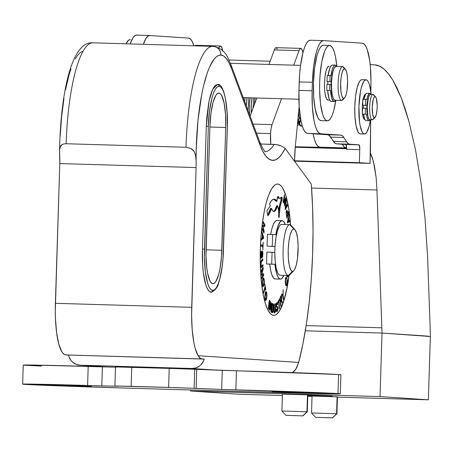 <?xml version="1.0" encoding="UTF-8"?>
<svg xmlns="http://www.w3.org/2000/svg" width="453" height="453" viewBox="0 0 453 453"><rect width="100%" height="100%" fill="white"/><g stroke="black" fill="none" stroke-linecap="round" stroke-linejoin="round"><path stroke-width="0.68" d="M332.553 417.876L336.573 413.736L332.553 417.876L315.616 417.343L332.321 417.853L336.924 413.77L337.457 396.834L337.106 396.794L336.573 413.736L337.106 396.794L312.394 396.069M306.947 411.754L302.927 415.894L285.985 415.361L302.695 415.871L307.293 411.794L306.947 411.754L307.479 394.818L306.947 411.754L281.885 410.996L306.947 411.754M307.672 394.863L282.768 394.087M307.819 395.192L332.168 396.143L307.808 395.565L332.157 396.132L307.819 395.192M427.609 256.794L425.061 218.765L420.99 182.723L415.52 149.801L408.838 121.11L405.112 108.646L401.165 97.588L397.038 88.018L392.757 80.022L388.363 73.663L383.895 68.998L379.382 66.059L374.863 64.875L370.186 64.564L374.863 64.875C380.871 65.266 386.834 70.317 392.757 80.022L401.165 97.588L408.838 121.11L415.52 149.801L420.99 182.723L425.061 218.765L427.609 256.743L430.203 329.076L427.609 256.794M428.362 399.812L337.445 397.139L428.362 399.812L430.35 336.522L430.203 329.076L430.35 336.522L382.026 333.057L430.35 336.522L428.362 399.812L380.033 396.579L428.362 399.812M312.032 396.392L307.785 396.267L312.032 396.392M282.372 395.52L238.918 394.246L190.588 391.013L380.033 396.579L382.026 333.057L305.311 330.803L382.026 333.057L428.368 336.154L382.026 333.057L380.033 396.579L190.588 391.013L190.617 389.988L190.588 391.013L238.918 394.246L282.372 395.52M337.298 396.845L312.043 396.035L311.511 412.972L336.573 413.736L311.511 412.977L315.616 417.343M302.927 415.894L307.293 411.794L307.825 394.852L293.635 394.297L282.417 394.053L281.885 410.996L285.985 415.361M376.953 189.983L382.026 333.057L381.845 327.808L306.149 325.588L381.845 327.808L376.953 189.983L311.568 188.057L376.953 189.983L376.137 177.604L376.953 189.983M370.356 152.882L373.465 161.642L376.137 177.604L374.523 166.449L372.264 157.491L370.356 152.882M295.288 146.931L346.619 148.442L295.288 146.931M327.27 147.684L319.784 147.18L346.143 147.955A42.372 9.892 -88.3 0 1 342.326 144.213L344.24 147.015L346.143 147.955L295.305 146.744L327.27 147.684M313.085 133.771A42.372 9.892 91.7 0 0 319.784 147.18L317.881 146.24L316.103 143.703L314.518 139.677L313.085 133.771M270.198 61.229L228.992 60.017L270.198 61.229M311.862 413.011L311.511 412.972M282.236 411.03L281.885 410.996M41.461 384.863L91.404 386.369L41.461 384.863M64.445 385.373L64.434 385.707L64.445 385.373M272.089 391.641L322.032 393.147L272.089 391.641M295.073 392.151L295.062 392.485L295.073 392.151M236.46 370.781L235.86 389.835A84.745 0.719 1.8 0 1 337.978 393.578L338.578 374.523A84.745 0.719 -178.2 0 0 236.46 370.781L177.474 368.617L115.521 366.93L169.218 368.363L168.618 387.417L194.15 388.351L194.745 369.297L222.253 370.361L221.653 389.421L196.121 388.487L196.721 369.427L196.121 388.487L194.15 388.351L194.745 369.297L169.218 368.363L168.618 387.417L131.144 386.318L131.738 367.258L131.144 386.318L114.92 385.99L176.874 387.672L221.653 389.421L222.253 370.361L236.46 370.781L235.86 389.835L221.653 389.421L337.978 393.578A84.745 0.719 1.8 0 1 340.316 393.821A84.745 0.719 1.8 0 1 275.367 392.479L340.169 393.855L337.978 393.578L338.578 374.523L236.46 370.781M273.51 211.415A20.951 4.892 91.7 0 0 276.681 205.628L277.508 205.656A20.951 4.892 -88.3 0 1 273.918 211.506A20.951 4.892 -88.3 0 1 273.878 211.5L272.593 210.651L271.449 208.329L269.722 212.938L267.836 215.809L266.919 210.605L270.379 205.815L269.586 203.958L271.392 200.804L273.272 199.269L275.135 199.428L276.902 201.268L277.502 197.502L278.17 196.517L278.51 196.647L279.065 198.103L278.244 198.074A22.973 5.362 91.7 0 0 278.963 198.335L279.784 198.363A22.973 5.362 -88.3 0 1 279.065 198.103A22.973 5.362 91.7 0 0 279.784 198.363L281.84 197.021L282.134 198.81L280.101 206.942L279.224 215.424A1.302 0.306 -88.3 0 1 279.218 216.794A1.302 0.306 -88.3 0 1 278.923 217.519A1.302 0.306 -88.3 0 1 278.918 217.519L278.538 209.926L277.508 205.656L275.786 210.045L274.835 211.166L273.878 211.5A20.951 4.892 -88.3 0 1 271.449 208.329L270.628 208.306L271.449 208.329A35.017 8.177 -88.3 0 1 267.836 215.809L266.919 210.605L270.379 205.815L269.586 203.958A37.746 8.811 -88.3 0 1 274.099 199.127A37.746 8.811 -88.3 0 1 276.902 201.268L276.081 201.24A37.746 8.811 91.7 0 0 273.686 199.161L276.081 201.24L276.902 201.268A5.17 1.206 -88.3 0 1 278.25 196.511A5.17 1.206 -88.3 0 1 279.065 198.103L278.244 198.074A5.17 1.206 91.7 0 0 277.825 196.812M279.829 198.363L279.008 198.34A22.973 5.362 91.7 0 1 278.963 198.335L279.784 198.363A22.973 5.362 -88.3 0 0 279.829 198.363A22.973 5.362 -88.3 0 0 281.46 197.366A1.914 0.447 -88.3 0 1 281.743 196.976A1.914 0.447 -88.3 0 1 282.134 198.607A1.914 0.447 -88.3 0 1 281.772 200.713A18.669 4.36 -88.3 0 0 279.224 215.424L278.697 215.407L279.258 215.736L278.918 217.519A1.302 0.306 -88.3 0 1 278.652 216.324A10.028 2.339 -88.3 0 0 277.508 205.656L276.681 205.628L274.965 210.022L274.014 211.143M375.605 96.919L373.725 94.807A12.712 2.967 91.7 0 0 373.051 94.417L375.044 96.591A10.595 2.475 -88.3 0 1 375.605 96.919A10.595 2.475 -88.3 0 1 377.179 107.253A10.595 2.475 -88.3 0 1 374.999 117.474A10.595 2.475 -88.3 0 1 374.376 117.769L372.253 119.824A12.712 2.967 91.7 0 0 373 119.473L374.999 117.474M373 94.411L370.577 94.343A12.712 2.967 91.7 0 0 370.554 94.343A12.712 2.967 91.7 0 0 367.213 106.902A12.712 2.967 91.7 0 0 369.778 119.751A12.712 2.967 91.7 0 0 369.807 119.751A12.712 2.967 91.7 0 0 369.829 119.751L372.275 119.824A12.712 2.967 -88.3 0 1 372.253 119.824L369.778 119.751L372.253 119.824A12.712 2.967 -88.3 0 1 369.688 106.976A12.712 2.967 -88.3 0 1 373.023 94.411A12.712 2.967 -88.3 0 1 373.051 94.417A12.712 2.967 -88.3 0 1 374.308 95.793M373.685 118.437A12.712 2.967 -88.3 0 1 372.275 119.824M370.152 119.762A13.664 3.188 -88.3 0 1 368.957 120.679A13.664 3.188 -88.3 0 1 368.929 120.679L366.041 120.594A13.664 3.188 91.7 0 0 366.069 120.594A13.664 3.188 91.7 0 0 366.098 120.6M370.973 94.484L369.784 93.363L368.985 93.737L367.502 96.863L366.913 99.434A13.664 3.188 -88.3 0 1 369.756 93.363A13.664 3.188 -88.3 0 1 369.784 93.363A13.664 3.188 -88.3 0 1 370.899 94.349M369.727 93.363L366.902 93.278A13.664 3.188 91.7 0 0 366.873 93.278A13.664 3.188 91.7 0 0 364.036 99.303M362.593 114.105A12.712 2.967 91.7 0 0 364.841 119.609L364.841 119.609A12.712 2.967 91.7 0 0 364.863 119.609A12.712 2.967 91.7 0 0 364.892 119.609M360.265 133.884L359.048 133.284L357.915 131.659L356.047 125.645L354.954 116.761L354.801 106.359L355.605 96.019L357.253 87.316L359.489 81.58L360.724 80.113L361.97 79.677A27.118 6.331 91.7 0 0 361.913 79.677A27.118 6.331 91.7 0 0 354.795 106.478A27.118 6.331 91.7 0 0 360.265 133.884L364.388 134.003L365.633 133.567L366.868 132.106L369.104 126.364L370.452 119.773A27.118 6.331 -88.3 0 1 364.439 134.009A27.118 6.331 -88.3 0 1 364.388 134.003L360.265 133.884A27.118 6.331 91.7 0 0 360.322 133.89A27.118 6.331 91.7 0 0 360.378 133.89M366.092 79.796A27.118 6.331 -88.3 0 1 371.2 94.36L369.455 84.598L368.442 82.021L367.304 80.402L366.092 79.796L364.841 80.238L363.606 81.699L361.369 87.44L360.458 91.495L358.918 106.478L359.506 121.608L360.163 125.77L362.032 131.783L363.17 133.403L364.388 134.003A27.118 6.331 -88.3 0 1 358.912 106.597A27.118 6.331 -88.3 0 1 366.035 79.796A27.118 6.331 -88.3 0 1 366.092 79.796M345.362 69.241L343.482 67.129A16.948 3.958 91.7 0 0 342.581 66.608L344.574 68.782A14.83 3.46 -88.3 0 1 345.362 69.241A14.83 3.46 -88.3 0 1 347.57 83.709A14.83 3.46 -88.3 0 1 344.518 98.024A14.83 3.46 -88.3 0 1 343.64 98.431L341.517 100.487A16.948 3.958 91.7 0 0 342.513 100.022L344.518 98.024M343.431 98.635A16.948 3.958 -88.3 0 1 341.551 100.487A16.948 3.958 -88.3 0 1 341.517 100.487L334.926 100.294A16.948 3.958 91.7 0 0 334.96 100.294A16.948 3.958 91.7 0 0 334.994 100.294M342.513 66.602L335.99 66.415A16.948 3.958 91.7 0 0 335.956 66.41A16.948 3.958 91.7 0 0 331.505 83.165A16.948 3.958 91.7 0 0 334.926 100.294L341.517 100.487A16.948 3.958 -88.3 0 1 338.097 83.358A16.948 3.958 -88.3 0 1 342.547 66.602A16.948 3.958 -88.3 0 1 342.581 66.608A16.948 3.958 -88.3 0 1 344.263 68.443M335.696 100.317A18.222 4.253 -88.3 0 1 334.099 101.54A18.222 4.253 -88.3 0 1 334.065 101.54L331.183 101.455A18.222 4.253 91.7 0 0 331.217 101.455A18.222 4.253 91.7 0 0 331.256 101.455M336.789 66.614L335.209 65.119L334.591 65.266L333.38 66.67L332.264 69.451L330.99 75.657A18.222 4.253 -88.3 0 1 335.169 65.119A18.222 4.253 -88.3 0 1 335.209 65.119A18.222 4.253 -88.3 0 1 336.692 66.432M335.135 65.113L332.326 65.034A18.222 4.253 91.7 0 0 332.287 65.034A18.222 4.253 91.7 0 0 328.114 75.538M327.927 100.085L326.454 98.697L325.288 94.937L324.603 89.388L324.507 82.882L325.011 76.421L326.041 70.979L327.44 67.395L328.991 66.206A16.948 3.958 91.7 0 0 328.957 66.206A16.948 3.958 91.7 0 0 324.507 82.956A16.948 3.958 91.7 0 0 327.927 100.085L329.693 100.141L327.927 100.085A16.948 3.958 91.7 0 0 327.961 100.09A16.948 3.958 91.7 0 0 327.995 100.09M321.098 120.657L319.405 119.819L317.825 117.565L315.226 109.201L313.708 96.846L313.493 82.378L314.614 68.001L316.902 55.9L318.38 51.302L320.011 47.916L321.726 45.883L323.465 45.272A37.712 8.805 91.7 0 0 323.385 45.272A37.712 8.805 91.7 0 0 313.487 82.542A37.712 8.805 91.7 0 0 321.098 120.657L327.276 120.838L329.008 120.226L330.73 118.193L332.355 114.813L333.838 110.215L335.82 100.317A37.712 8.805 -88.3 0 1 327.349 120.843A37.712 8.805 -88.3 0 1 327.276 120.838L321.098 120.657A37.712 8.805 91.7 0 0 321.171 120.662A37.712 8.805 91.7 0 0 321.251 120.662M329.642 45.453A37.712 8.805 -88.3 0 1 336.817 66.438L335.509 56.908L334.325 52.135L332.915 48.55L331.336 46.297L329.642 45.453L327.904 46.064L326.188 48.097L324.558 51.483L321.806 61.716L320.067 75.215L319.671 82.559L319.608 89.926L320.492 103.601L322.587 114.162L324.003 117.746L325.582 120L327.276 120.838A37.712 8.805 -88.3 0 1 319.665 82.723A37.712 8.805 -88.3 0 1 329.563 45.453A37.712 8.805 -88.3 0 1 329.642 45.453M298.901 99.235L243.21 97.599M220.469 46.025L195.809 45.3A12.712 2.967 91.7 0 0 195.787 45.3A12.712 2.967 91.7 0 0 194.903 45.827M218.839 47.978A12.712 2.967 -88.3 0 1 220.498 46.025A12.712 2.967 -88.3 0 1 220.52 46.025L221.794 47.435L222.723 51.189M202.44 249.054A42.372 9.892 91.7 0 0 210.985 292.06A1.693 1.648 -86.2 0 0 212.684 290.418A40.679 9.496 -88.3 0 1 204.484 249.127L202.44 249.054L202.684 265.311L203.363 272.695L205.724 284.558L207.31 288.584L209.082 291.12L210.985 292.06A1.693 1.648 93.8 0 0 212.684 290.418L214.558 289.761L216.409 287.564L218.17 283.918L219.767 278.957L222.236 265.905L223.012 258.312L227.304 127.582L227.072 111.976L225.43 98.646L224.156 93.494L222.633 89.632L220.928 87.197L219.099 86.291L217.225 86.948L215.373 89.145L213.618 92.791L212.021 97.752L209.552 110.804L208.34 126.313L204.416 257.072L205.373 271.823L207.633 283.216L209.156 287.077L210.86 289.512L212.684 290.418A40.679 9.496 -88.3 0 0 223.442 250.396L227.349 127.587C228.25 100.979 222.655 82.333 217.423 84.547L212.644 89.343L209.048 101.076L206.302 126.24L202.44 249.054L204.484 249.127L208.34 126.313L206.302 126.24L202.44 249.054M294.948 229.694L291.188 225.469A25.425 5.934 91.7 0 0 289.841 224.688L293.827 229.042A21.183 4.943 -88.3 0 1 294.948 229.694A21.183 4.943 -88.3 0 1 298.102 250.362A21.183 4.943 -88.3 0 1 293.742 270.809A21.183 4.943 -88.3 0 1 292.496 271.392L288.244 275.509A25.425 5.934 91.7 0 0 289.739 274.807L293.742 270.809M291.115 272.729A25.425 5.934 -88.3 0 1 288.295 275.509A25.425 5.934 -88.3 0 1 288.244 275.509L280.005 275.265A25.425 5.934 91.7 0 0 280.056 275.265A25.425 5.934 91.7 0 0 280.107 275.265M280.005 275.265L278.946 274.773L277.949 273.465L276.268 268.578L275.181 261.245L274.824 252.423A25.425 5.934 91.7 0 0 280.005 275.265L288.244 275.509A25.425 5.934 -88.3 0 1 283.114 249.813A25.425 5.934 -88.3 0 1 289.79 224.682A25.425 5.934 -88.3 0 1 289.841 224.688A25.425 5.934 -88.3 0 1 292.361 227.44M275.141 278.952L280.328 279.105A29.235 6.823 -88.3 0 1 274.909 264.314L266.506 263.946L271.698 264.099L272.072 252.242L266.879 252.089L266.506 263.946L269.722 264.161A29.235 6.823 91.7 0 0 275.141 278.952L273.419 277.853L271.879 274.875L270.617 270.203L269.722 264.161L266.506 263.946L266.879 252.089L274.824 252.423L272.072 252.242L271.698 264.099L274.909 264.314L276.398 272.882L277.814 276.743L279.456 278.799L280.328 279.105L281.675 278.635L283.878 275.379A29.235 6.823 -88.3 0 1 280.39 279.11A29.235 6.823 -88.3 0 1 280.328 279.105L275.141 278.952A29.235 6.823 91.7 0 0 275.203 278.957A29.235 6.823 91.7 0 0 275.26 278.957M282.168 220.662A29.235 6.823 -88.3 0 1 285.356 224.552L283.476 221.313L282.168 220.662L280.384 221.528L277.859 226.33L275.843 234.671A29.235 6.823 -88.3 0 1 282.106 220.662A29.235 6.823 -88.3 0 1 282.168 220.662M282.049 220.662L276.976 220.509A29.235 6.823 91.7 0 0 276.919 220.509A29.235 6.823 91.7 0 0 270.673 234.399M277.678 184.06A65.679 15.334 91.7 0 0 277.564 184.054A65.679 15.334 -88.3 0 1 277.717 184.06L276.211 184.275L274.694 185.124L271.704 188.669L268.867 194.558L266.29 202.565L264.076 212.383L262.304 223.635L261.047 235.894L260.35 248.68L260.243 261.506L260.724 273.878L261.783 285.322L263.374 295.396L265.435 303.714L267.893 309.954L270.645 313.884L272.1 314.931L273.595 315.345A65.679 15.334 -88.3 0 1 260.339 248.969A65.679 15.334 -88.3 0 1 277.587 184.054L277.678 184.06A65.679 15.334 91.7 0 1 290.503 224.898L288.759 208.85L285.837 195.69L283.38 189.45L282.032 187.185L280.622 185.52L279.167 184.479L277.678 184.06M66.172 143.743A101.693 23.737 -88.3 0 1 93.092 42.837A101.693 23.737 91.7 0 0 92.888 42.825A101.693 23.737 91.7 0 0 66.172 143.743L186.013 147.265L190.872 148.465L194.156 151.478L195.605 155.589L196.058 160.232A93.216 21.761 -88.3 0 1 220.905 55.068A8.477 8.239 -86.2 0 0 212.938 46.359A101.693 23.737 91.7 0 0 186.013 147.265A101.693 23.737 -88.3 0 1 212.729 46.348A101.693 23.737 -88.3 0 1 212.938 46.359A8.477 8.239 93.8 0 1 220.905 55.068L223.657 56.019L226.319 58.477L228.839 62.412L231.183 67.746L259.914 144.813L262.689 151.166L265.668 155.911L268.805 158.98L272.055 160.322L275.367 159.92L278.691 157.774L281.976 153.924L285.169 148.425L311.273 184.06L312.576 206.704L313.029 230.334L312.615 254.41L311.358 278.38L309.274 301.687L306.421 323.799L302.859 344.201L298.669 362.428L198.063 355.707L195.107 348.091L193.912 342.825L192.225 329.982L191.596 315.101L196.092 167.57L196.16 150.271L197.944 120.719L201.789 93.986L203.459 86.195L207.287 72.82L209.399 67.395L213.89 59.388L216.217 56.897L218.567 55.447L220.905 55.068A93.216 21.761 -88.3 0 1 231.183 67.746L259.914 144.813A114.405 26.71 91.7 0 0 285.169 148.425L311.273 184.06A158.895 37.095 -88.3 0 1 298.669 362.428L295.809 369.178L292.445 372.587A12.712 12.361 -86.2 0 0 297.536 365.339L298.669 362.428L198.063 355.707A50.849 11.869 -88.3 0 1 191.704 307.327L196.092 167.57L59.779 163.567L59.53 150.589L59.887 147.519L61.925 144.666L63.828 143.935L66.172 143.743L186.013 147.265L190.872 148.465L192.774 149.784L194.156 151.478L195.605 155.589L196.058 160.232A24.009 5.606 -88.3 0 1 196.092 167.57L59.779 163.567A24.009 5.606 91.7 0 0 59.739 156.223L59.575 149.439L60.617 145.894L61.925 144.666L63.828 143.935L66.172 143.743M218.89 93.069A33.896 7.911 -88.3 0 1 225.724 127.474L209.903 127.01L225.724 127.474L221.862 250.288L206.047 249.824L221.862 250.288A33.896 7.911 -88.3 0 1 212.967 283.646A33.896 7.911 -88.3 0 1 206.064 249.235L209.92 126.421A33.896 7.911 -88.3 0 1 218.822 93.063A33.896 7.911 -88.3 0 1 218.89 93.069L220.407 93.822L221.828 95.849L224.161 103.363L225.532 114.467L225.724 127.474L221.506 256.891L219.943 269.025L218.799 274.093L216.002 281.262L214.462 283.091L212.899 283.64L211.375 282.887L209.954 280.86L207.627 273.346L206.8 268.142L206.007 255.854L209.92 126.421L210.934 113.493L212.989 102.616L215.781 95.447L217.327 93.618L218.89 93.069M115.492 367.173L106.427 366.953L80.255 365.203L191.862 368.487L218.035 370.237L191.862 368.487L195.934 367.904L199.597 365.984L201.149 364.58L203.476 361.092L204.184 359.099L200.645 358.668L198.063 355.707L199.767 358.051L201.613 358.929L65.979 354.942L204.184 359.099A12.712 12.361 93.8 0 1 191.862 368.487L80.255 365.203A12.712 12.361 93.8 0 1 79.807 365.186A12.712 12.361 93.8 0 1 68.55 355.112L69.128 357.145L71.234 360.764L72.69 362.253L76.229 364.388L80.255 365.203L106.427 366.953L31.75 365.033L24.043 365.203L41.523 366.103M365.56 105.283L366.958 105.379L367.638 100.26L368.408 97.78A10.595 2.475 91.7 0 0 366.958 105.379L365.56 105.283L365.747 99.354L365.56 105.283L362.672 105.198L365.56 105.283M366.041 120.594L365.271 120.119L364.574 118.833L363.566 114.173A13.664 3.188 91.7 0 0 366.041 120.594L368.929 120.679A13.664 3.188 -88.3 0 1 366.449 114.252L362.394 114.094L366.449 114.252L362.394 114.094L362.581 108.165L362.394 114.094L365.277 114.179L365.463 108.25L362.581 108.165L366.862 108.341A10.595 2.475 91.7 0 0 367.864 116.195L367.224 113.527L366.862 108.341L365.463 108.25L365.277 114.179L366.449 114.252L366.873 116.891L368.153 120.204L368.929 120.679L370.18 119.722M366.913 99.434L365.747 99.354L366.913 99.434M364.274 105.306L363.578 105.26A12.712 2.967 91.7 0 0 363.482 108.188A12.712 2.967 -88.3 0 1 363.578 105.26L366.958 105.385A10.595 2.475 91.7 0 0 366.862 108.341A10.595 2.475 91.7 0 1 366.958 105.379L364.274 105.306M149.728 35.504A42.372 9.892 -88.3 0 0 143.38 44.309L145.934 38.477L147.865 36.195L149.818 35.51L188.544 38.097L190.328 38.93L192.004 41.161L193.867 45.793A42.372 9.892 -88.3 0 0 188.544 38.097L149.818 35.51A42.372 9.892 -88.3 0 0 149.728 35.504L136.551 35.119A42.372 9.892 91.7 0 0 130.198 43.924L132.757 38.092L134.688 35.804L136.636 35.119A42.372 9.892 91.7 0 0 136.551 35.119M323.436 40.611L310.435 40.226L308.482 40.912L306.551 43.199L304.722 46.999L303.057 52.163L300.486 65.764L299.676 73.669L298.957 90.39L299.201 106.642L300.911 120.526L302.242 125.894L303.827 129.92L305.605 132.457L307.502 133.397L327.627 134.745L329.195 135.396L334.931 143.171L336.494 143.822L345.945 144.535L346.607 148.743L295.26 147.236L346.607 148.743A4.236 0.991 -88.3 0 1 346.585 149.258L346.602 148.743A4.236 0.991 91.7 0 0 345.752 144.445L358.935 144.83A4.236 0.991 -88.3 0 1 359.767 149.643L346.585 149.258L346.602 148.743A4.236 0.991 91.7 0 1 346.585 149.258L359.767 149.643L359.354 162.684L359.795 148.754L359.138 144.937L336.494 143.822L358.935 144.83L349.671 144.213A42.372 9.892 -88.3 0 1 346.619 141.829L333.442 141.444A42.372 9.892 91.7 0 0 336.494 143.822L349.671 144.213L348.108 143.556L346.619 141.829L333.442 141.444L330.684 137.123L343.861 137.514L346.619 141.829L343.861 137.514L330.684 137.123A42.372 9.892 91.7 0 0 327.627 134.745L340.809 135.13A42.372 9.892 -88.3 0 1 343.861 137.514L342.372 135.781L340.809 135.13L327.627 134.745L307.502 133.397L320.684 133.782L340.809 135.13L320.684 133.782A42.372 9.892 -88.3 0 1 312.14 90.776L298.957 90.39A42.372 9.892 91.7 0 0 307.502 133.397L320.684 133.782L318.782 132.842L317.004 130.311L315.418 126.279L314.088 120.911L312.383 107.033L312.14 90.776L298.957 90.39L299.223 81.919L312.406 82.304L312.14 90.776L312.406 82.304A42.372 9.892 -88.3 0 1 323.527 40.611A42.372 9.892 -88.3 0 1 323.612 40.617L321.658 41.302L319.733 43.584L317.898 47.384L316.239 52.554L313.663 66.149L312.406 82.304L299.223 81.919A42.372 9.892 91.7 0 1 310.345 40.226L323.527 40.611M333.193 70.651A14.83 3.46 91.7 0 0 331.245 81.614L327.038 81.444L327.225 75.515L327.038 81.444L329.92 81.529L330.107 75.6L327.225 75.515L330.99 75.657L330.107 75.6L329.92 81.529L331.245 81.614L332.168 74.156L333.221 70.583M331.183 101.455L329.999 100.623L328.957 98.363L327.638 90.396A18.222 4.253 91.7 0 0 331.183 101.455L334.065 101.54A18.222 4.253 -88.3 0 1 330.526 90.481L326.76 90.334L330.526 90.481L326.76 90.334L326.947 84.405L326.76 90.334L329.642 90.419L329.829 84.49L326.947 84.405L331.149 84.581A14.83 3.46 91.7 0 0 332.451 95.9L331.607 92.135L331.149 84.581L329.829 84.49L329.642 90.419L330.526 90.481L331.845 98.448L333.459 101.308L334.903 101.246L335.73 100.26M327.864 81.5A16.948 3.958 91.7 0 0 327.774 84.434A16.948 3.958 -88.3 0 1 327.864 81.5L327.038 81.444L327.864 81.5M218.72 48.29L219.597 46.574L220.52 46.025A12.712 2.967 -88.3 0 1 222.65 50.713M194.886 45.849L195.809 45.3M281.494 98.72L272.043 124.62L253.074 124.065L272.043 124.62L271.081 128.527L270.537 133.595L270.798 144.297A16.631 3.884 -88.3 0 1 270.537 133.595L256.477 133.182L270.537 133.595A12.712 2.967 -88.3 0 1 272.043 124.62L281.494 98.72M250.141 116.195L256.783 97.995L250.141 116.195M269.02 64.445L274.32 49.921L299.031 50.645L293.731 65.17L299.031 50.645A12.712 2.967 -88.3 0 1 300.803 48.386A12.712 2.967 -88.3 0 1 302.904 52.758L302.089 49.762L300.809 48.386L299.897 48.947L299.031 50.645L274.32 49.921L269.02 64.445M277.383 49.037L276.098 47.656L275.186 48.222L274.32 49.921A12.712 2.967 91.7 0 1 276.092 47.656L300.803 48.386M294.529 161.206L295.311 146.653L299.184 106.33L295.311 146.653A42.372 9.892 -88.3 0 0 294.529 161.206M266.489 151.466A105.928 24.728 -88.3 0 0 274.156 144.394L260.566 143.997L276.251 144.575L281.506 145.985L285.169 148.425L281.506 145.985L278.25 144.949L274.156 144.394A105.928 24.728 -88.3 0 1 265.248 151.664M272.259 246.313L275.011 246.494L275.917 237.763L277.463 230.605L279.444 225.962L280.52 224.79L281.602 224.445A25.425 5.934 91.7 0 0 281.551 224.445A25.425 5.934 91.7 0 0 275.011 246.494L272.259 246.313L272.627 234.456L272.259 246.313L267.066 246.16L267.44 234.303L267.066 246.16L272.259 246.313M275.843 234.671L267.44 234.303L275.843 234.671M219.411 85.492L217.508 84.547L215.554 85.232L213.623 87.52L211.794 91.319L210.135 96.489L208.703 102.82L206.749 117.99L206.302 126.24L208.34 126.313C208.335 114.394 212.066 86.376 219.099 86.291C226.104 87.316 228.057 115.713 227.304 127.582L223.442 250.396M273.595 315.345L275.101 315.129L276.619 314.286L278.125 312.813L279.609 310.741L282.446 304.852L286.183 292.134L289.065 275.316A65.679 15.334 -88.3 0 1 273.725 315.35A65.679 15.334 -88.3 0 1 273.595 315.345M290.549 224.92L288.799 208.85L285.877 195.69L284.694 192.293L282.072 187.185L280.667 185.52L279.212 184.479L277.717 184.06A65.679 15.334 -88.3 0 1 290.549 224.92M60.192 136.285L61.625 116.71L63.981 98.397M65.47 89.983L68.986 75.102L70.974 68.816M75.289 58.896L77.571 55.385L79.898 52.888L82.248 51.444M61.744 351.698L58.794 344.082L56.625 332.734L55.459 318.708L55.277 311.098L59.779 163.567L55.385 303.317L191.704 307.327L55.385 303.317A50.849 11.869 91.7 0 0 61.744 351.698L63.278 353.6L64.926 354.682L68.55 355.112L65.979 354.942L63.828 354.053L61.744 351.698M259.58 141.512A8.477 7.146 159.6 0 1 259.914 144.813A8.477 7.146 -20.4 0 0 259.62 141.608C264.937 154.054 265.996 151.562 265.458 151.817M59.53 150.589C60.725 92.05 71.823 40.861 92.888 42.825L213.238 46.37C220.209 47.712 225.084 51.517 227.87 57.786L230.888 64.547A8.477 7.146 159.6 0 1 231.183 67.746A8.477 7.146 -20.4 0 0 230.849 64.451M273.725 315.35L273.686 315.35A65.679 15.334 91.7 0 0 289.025 275.339L287.196 287.021L283.731 301.092L279.569 310.741L276.579 314.28L275.062 315.129M261.936 231.574L263.623 237.264L263.533 238.363L261.245 240.141L261.353 238.822L262.032 238.25L262.327 234.626L261.936 231.574L263.623 237.264L263.142 237.253L263.623 237.264L263.533 238.363L262.712 238.34L262.757 237.757L262.712 238.34L263.533 238.363L261.245 240.141L261.353 238.822L262.032 238.25L262.327 234.626L261.936 231.574M264.977 225.005L264.773 226.664L263.046 226.415L264.173 231.472L263.974 233.097L262.14 229.688L262.293 228.448L263.697 231.058L262.689 225.243L264.393 225.447L262.989 222.836L263.142 221.596L264.977 225.005L264.773 226.664L262.661 226.404L263.046 226.415L264.173 231.472L263.352 231.449L263.261 231.047L263.352 231.449L264.173 231.472L263.974 233.097L262.14 229.688L262.293 228.448L263.697 231.058L262.876 231.036L262.14 229.671L262.876 231.036L263.697 231.058L262.689 225.243L264.393 225.447L262.683 225.317L264.393 225.447L262.989 222.836L263.142 221.596L264.977 225.005L264.156 224.982L264.977 225.005M263.216 242.151L262.876 249.897L262.774 246.602L260.968 246.07L261.024 244.756L262.831 245.288L263.216 242.151L262.876 249.897L262.774 246.602L260.968 246.07L261.024 244.756L262.831 245.288L261.013 244.971L262.831 245.288L263.216 242.151M262.327 251.024L262.876 254.048L262.655 256.777L262.242 257.712L262.627 254.252L262.349 252.315L261.296 258.323L260.883 257.672L260.724 254.965L260.968 252.004L261.443 251.104L260.956 254.943L261.256 257.038L262.027 251.636L262.547 251.155L262.853 252.774L262.57 257.134L262.242 257.712L262.627 254.461L262.31 252.338L261.234 258.329L260.747 256.415L260.911 252.327L261.443 251.104L260.968 254.427L261.307 256.998L262.383 251.019M262.831 258.85L262.87 260.226L261.256 261.97L261.064 264.609L261.421 266.171L262.995 264.637L263.034 266.013L261.438 267.57L260.905 266.024L260.939 261.653L261.29 260.407L262.831 258.85L262.87 260.226L262.044 260.198L262.032 259.654L262.044 260.198L262.87 260.226L261.404 261.692L260.939 261.681L261.404 261.692L260.854 262.468L261.138 262.474L260.82 264.365L261.239 266.002L260.9 265.99L261.534 266.104L262.995 264.637L263.034 266.013L262.213 265.985L262.196 265.441L262.213 265.985L263.034 266.013L261.251 267.485L261.562 267.491L261.098 267.162L260.826 264.603L261.353 260.333L262.831 258.85M263.074 267.196L263.199 268.895L261.823 274.025L263.55 273.691L263.669 275.305L261.67 278.816L261.579 277.536L263.108 274.846L261.409 275.226L261.347 274.388L262.7 269.303L261.171 271.993L261.081 270.707L263.074 267.196L263.199 268.895L262.378 268.872L262.349 268.476L262.378 268.872L263.199 268.895L261.823 274.025L261.449 274.014L263.55 273.691L263.669 275.305L262.859 275.282L263.669 275.305L261.67 278.816L261.579 277.536L263.108 274.846L261.409 275.226L261.347 274.388L262.7 269.303L261.891 269.28L262.7 269.303L261.171 271.993L261.081 270.707L263.074 267.196M262.689 286.171L262.91 285.673L263.737 285.696L262.876 286.472L262.338 284.682L262.264 281.692L262.836 278.669L263.261 277.893L263.788 278.006L264.342 281.115L263.929 285.113L263.312 286.472L262.791 286.358L262.23 283.255L262.74 278.946L263.703 277.899L263.267 277.887L263.703 277.899L264.235 279.682L263.929 279.671L264.235 279.682L264.309 282.678L263.737 285.696L262.91 285.673L263.017 285.367M264.762 283.833L265.832 289.495L265.634 290.209L265.186 287.853L263.686 293.221L263.493 292.185L264.994 286.817L264.762 283.833L265.832 289.495L265.498 289.484L265.832 289.495L265.634 290.209L265.186 287.853L264.705 287.836L265.186 287.853L263.686 293.221L263.493 292.185L264.994 286.817L264.762 283.833M265.99 291.545L266.653 292.451L266.953 295.079L266.613 298.618L265.82 300.498L265.158 299.592L264.858 296.964L265.554 292.14L266.081 291.534L266.511 292.021L266.953 295.549L266.534 298.98L265.73 300.515L265.039 299.065L264.869 296.019L265.198 293.425L266.087 291.534M270.135 301.341L270.458 301.715L270.826 309.609L271.432 302.83L271.732 303.182L270.968 311.76L270.277 303.493L269.671 310.265L269.371 309.92L270.135 301.341L270.458 301.715L270.101 301.704L270.458 301.715L270.571 309.597L271.432 302.83L271.732 303.182L271.398 303.17L271.732 303.182L270.968 311.76L270.277 303.493L269.943 303.482L270.277 303.493L269.671 310.265L269.371 309.92L270.135 301.341M269.325 300.016L269.858 300.945L268.867 309.303L268.335 308.374L269.325 300.016L269.858 300.945L269.218 300.922L269.858 300.945L269.722 302.1L269.252 301.862L269.592 301.874L268.872 307.921L268.391 307.904L269.003 308.148L268.363 308.125L269.003 308.148L268.867 309.303L268.335 308.374L269.325 300.016M271.557 312.632L272.259 311.845L273.085 311.868L272.383 312.661L271.602 312.338L272.043 303.425L273.17 304.156L273.584 306.766L273.006 312.1L272.564 312.678L271.602 312.338L272.043 303.425L272.825 303.748L272.032 303.725L272.825 303.748L273.436 305.107L272.995 305.09L273.436 305.107L273.55 308.635L273.233 308.623L273.55 308.635L273.085 311.868L272.332 311.607M274.818 312.876L274.167 312.225L273.986 310.407L274.059 304.088L274.388 303.997L274.331 310.911L274.829 311.885L275.305 310.917L275.447 303.703L275.775 303.612L275.639 310.968L274.818 312.876L274.308 312.604L274.02 311.438L274.059 304.088L274.388 303.997L274.308 310.26L273.986 310.254L274.308 310.26L274.416 311.432L274.02 311.421L274.829 311.885L275.26 311.194L275.447 303.703L275.775 303.612L275.486 311.857L274.926 311.84L275.486 311.857L274.688 312.893M277.157 311.471L276.46 311.194L276.239 309.416L276.545 309.133L276.681 310.356L277.145 310.498L277.53 308L276.353 306.817L276.2 305.707L276.398 303.601L277.066 302.491L277.536 302.842L277.768 304.342L277.463 304.631L277.287 303.623L276.845 303.708L276.54 305.764L277.7 306.896L277.927 308.697L277.327 311.279L276.794 311.619L276.409 311.041L276.239 309.416L276.545 309.133L277.026 310.582L277.627 308.686L277.479 307.887L276.319 306.721L276.347 303.855L276.896 302.61L277.536 302.842L276.721 302.814L277.536 302.842L277.768 304.342L277.463 304.631L277.332 303.714L276.404 303.584L276.947 303.601L276.268 304.359L276.573 304.365L276.2 305.26L276.573 305.883L276.205 305.871L276.823 306.166L276.222 306.149L277.536 306.692L275.996 306.143L277.536 306.692L277.751 307.015L276.925 306.987L276.715 306.664L277.751 307.015L277.927 308.199L277.581 308.187L277.927 308.199L277.785 310.101L277.406 310.09L277.785 310.101L277.157 311.471L276.59 311.454L277.157 311.471L276.845 311.624M277.921 301.738L279.688 298.923L279.744 299.841L279.008 301.013L279.478 308.402L279.15 308.918L278.686 301.528L277.978 302.655L277.921 301.738L279.688 298.923L279.744 299.841L279.122 299.824L279.744 299.841L279.008 301.013L278.385 300.99L279.008 301.013L279.478 308.402L279.116 308.391L279.478 308.402L279.15 308.918L278.686 301.528L278.063 301.511L278.686 301.528L277.978 302.655L277.921 301.738M279.88 298.425L280.99 295.888L281.455 295.747L281.789 297.904L281.545 299.903L282.389 302.298L282.089 302.995L281.296 300.684L280.662 302.14L281.013 305.464L280.707 306.171L279.88 298.425L281.398 295.667L281.743 298.935L281.443 298.923L281.743 298.935L281.545 299.903L281.16 299.892L281.545 299.903L282.389 302.298L281.84 302.281L282.389 302.298L282.089 302.995L281.296 300.684L280.82 300.667L281.296 300.684L280.662 302.14L280.277 302.128L280.662 302.14L281.013 305.464L280.628 305.452L281.013 305.464L280.707 306.171L279.88 298.425M281.534 294.773L281.806 293.929L282.865 295.362L283.187 289.626L283.108 295.622L283.595 298.703L283.329 299.529L282.842 296.455L281.534 294.773L281.806 293.929L282.865 295.362L282.038 295.333L281.562 294.688L282.038 295.333L282.865 295.362L283.187 289.626L283.108 295.622L282.281 295.599L283.108 295.622L283.595 298.703L283.199 298.691L283.595 298.703L283.329 299.529L282.842 296.455L281.534 294.773M286.03 277.196L286.624 277.581L286.421 278.725L286.007 278.448L285.65 279.49L285.871 283.81L286.539 284.495L286.936 283.34L287.043 278.623L287.372 281.064L286.517 285.673L285.667 284.948L285.231 281.449L285.866 277.457L286.188 277.089L286.624 277.581L286.421 278.725L286.115 278.38L285.854 278.703L285.537 280.413L286.019 284.19L286.494 284.541L286.936 283.34L287.043 278.623L287.361 280.69L287.055 284.184L286.404 285.769L285.667 284.948L285.231 281.823L285.469 278.957L286.234 277.083M288.408 275.226L287.949 276.749L287.089 276.641L286.709 275.464L287.287 276.947L287.949 276.749L287.134 276.721L287.949 276.749L287.547 277.1M289.252 224.512L289.739 224.535M289.671 221.664L287.366 222.876L288.844 214.043L288.504 217.587L288.855 220.809L289.541 220.492L289.671 221.664L287.366 222.876L288.844 214.043L288.504 217.587L288.131 217.576L288.504 217.587L288.578 220.804L289.541 220.492L289.671 221.664L288.844 221.642L289.671 221.664M286.857 218.165L286.166 213.182L286.902 210.039L287.785 213.68L288.459 211.528L288.629 212.542L286.857 218.165L286.177 212.633L286.84 210.056L287.383 211.189L286.556 211.166L286.477 210.753L286.556 211.166L287.383 211.189L287.785 213.68L287.457 213.669L287.785 213.68L288.459 211.528L288.629 212.542L288.148 212.531L288.629 212.542L286.857 218.165M287.474 205.622L285.294 209.733L285.118 208.98L286.109 199.75L286.036 203.42L286.613 205.905L287.264 204.716L287.474 205.622L285.294 209.733L285.118 208.98L286.109 199.75L286.036 203.42L285.718 203.414L286.036 203.42L286.613 205.905L286.251 205.894L287.264 204.716L287.474 205.622L286.777 205.6L287.474 205.622M284.439 206.036L284.405 196.93L283.357 202.814L283.114 202.078L284.439 194.631L284.473 203.737L285.52 197.853L285.764 198.59L284.439 206.036L284.405 196.93L284.031 196.919L284.405 196.93L283.357 202.814L283.114 202.078L284.439 194.631L284.212 203.725L285.52 197.853L285.764 198.59L285.39 198.578L285.764 198.59L284.439 206.036M270.651 234.518L271.925 228.618L273.476 224.139L275.197 221.375L276.976 220.509M270.271 246.375L275.011 246.511L270.271 246.375M275.011 246.494A25.425 5.934 91.7 0 0 274.824 252.423A25.425 5.934 91.7 0 1 275.011 246.494M289.733 224.682L281.602 224.445M293.827 229.042L292.848 229.382L291.885 230.526L290.141 235.011L288.85 241.811L288.221 249.886L288.34 258.017L289.195 264.954L290.656 269.654L291.545 270.922L292.496 271.392L293.47 271.047L294.433 269.909L296.183 265.424L297.468 258.623L298.131 246.409L297.632 238.725L296.455 232.797L294.773 229.512L293.827 229.042L289.841 224.688A25.425 5.934 91.7 0 0 283.114 249.699A25.425 5.934 91.7 0 0 288.244 275.509L292.496 271.392A21.183 4.943 -88.3 0 1 288.221 249.886A21.183 4.943 -88.3 0 1 293.827 229.042M300.537 65.374L230.413 63.312L300.537 65.368M126.019 43.799L128.578 40.209L130.317 39.598A37.712 8.805 91.7 0 0 130.238 39.592A37.712 8.805 91.7 0 0 126.019 43.799M149.643 35.504L136.636 35.119M294.535 160.775L359.354 162.684L294.535 160.775M294.529 161.177L370.027 163.397L359.354 162.684L370.027 163.397L294.529 161.177M370.435 150.356L370.027 163.397L370.673 119.779L370.435 150.356M362.338 43.205A42.372 9.892 -88.3 0 1 370.967 81.948L370.424 67.027L369.665 60.379L367.315 49.824L365.798 46.268L364.121 44.037L362.338 43.205L323.612 40.617L362.338 43.205M370.894 91.625L370.967 81.948L370.894 91.625M329.49 45.453L323.465 45.272M332.326 65.034L331.098 65.702L329.92 67.814L328.108 75.572M331.245 81.614A14.83 3.46 91.7 0 0 331.149 84.581A14.83 3.46 91.7 0 1 331.245 81.614M344.574 68.782L343.215 69.824L341.992 72.961L341.092 77.723L340.65 83.375L340.973 91.648L341.8 95.804L342.978 98.097L343.64 98.431L344.999 97.389L346.222 94.252L347.123 89.49L347.587 80.94L347.241 75.566L346.415 71.41L345.237 69.116L342.581 66.608A16.948 3.958 91.7 0 0 338.097 83.284A16.948 3.958 91.7 0 0 341.517 100.487L343.64 98.431A14.83 3.46 -88.3 0 1 340.65 83.375A14.83 3.46 -88.3 0 1 344.574 68.782M335.99 66.415L334.439 67.599L333.04 71.189L332.015 76.625L331.511 83.086L331.607 89.592L332.287 95.141L333.453 98.901L334.926 100.294M365.979 79.796L361.97 79.677M364.841 119.609L364.269 119.326L363.261 117.355L362.553 113.794M362.44 112.735L362.275 106.704L362.813 100.719A12.712 2.967 91.7 0 0 362.44 112.735M362.995 99.677L363.923 96.229L365.05 94.4L365.639 94.196A12.712 2.967 91.7 0 0 365.611 94.196A12.712 2.967 91.7 0 0 363.074 99.275M362.859 99.269L365.747 99.354L362.859 99.269L362.672 105.198L363.578 105.26L362.672 105.198L362.859 99.269M366.902 93.278L366.103 93.652L365.328 94.841L364.031 99.349M375.044 96.591L374.07 97.333L373.198 99.575L372.241 107.016L372.728 114.552L373.901 117.531L374.863 117.599L376.222 114.785L377.066 109.405L377.196 105.277L376.358 98.471L375.52 96.829L373.051 94.417A12.712 2.967 91.7 0 0 369.688 106.919A12.712 2.967 91.7 0 0 372.253 119.824L374.376 117.769A10.595 2.475 -88.3 0 1 372.241 107.016A10.595 2.475 -88.3 0 1 375.044 96.591M370.577 94.343L369.416 95.232L368.368 97.922L367.219 106.851L367.802 115.889L368.674 118.709L369.778 119.751M281.177 197.349L280.945 200.685A18.669 4.36 91.7 0 0 278.669 211.54L280.033 203.414L280.945 200.685L281.772 200.713L280.945 200.685A1.914 0.447 91.7 0 0 281.239 197.627M267.689 214.982A35.017 8.177 91.7 0 0 270.628 208.306L267.689 214.982M278.963 198.335A22.973 5.362 -88.3 0 1 278.244 198.074L277.689 196.625M286.324 206.211L286.489 205.9L286.324 206.211M286.37 206.398L285.214 208.074L285.509 208.08L285.917 204.445L285.605 204.433L285.917 204.445L286.37 206.398L285.917 204.445L285.509 208.08L286.37 206.398M286.653 211.789L286.449 212.961L286.653 211.789L286.251 211.778L286.964 211.392L287.57 214.36L286.908 216.477L286.579 216.466L286.908 216.477L286.166 212.95L286.908 216.477L287.57 214.36L287.1 211.636L286.885 211.381L286.653 211.789L286.964 211.392M286.868 211.387L286.319 211.37M287.321 222.446L288.844 221.642L288.759 220.809L288.844 221.642L287.321 222.446M288.595 220.985L287.338 221.511L287.683 221.523L288.323 218.442L287.961 218.431L288.323 218.442L288.595 220.985L288.323 218.442L287.683 221.523L288.595 220.985M287.128 276.715L287.451 275.815L287.123 276.721M288.351 275.509L287.949 276.749M287.519 275.52L287.451 275.82M287.972 275.498L286.834 275.798M287.921 275.6L287.247 275.39L287.576 275.798L287.983 275.481M286.421 275.367L287.1 275.571M286.624 277.581L285.826 277.559L286.624 277.581M285.656 278.369L285.775 277.683L285.656 278.369M286.007 278.448L286.421 278.725M285.871 283.81L285.39 283.793L285.871 283.81M285.673 284.512L286.539 284.495M287.372 281.064L287.077 281.053L287.372 281.064M287.111 283.872L286.823 283.861L287.111 283.872M285.854 285.413L286.137 284.58M286.166 284.45L285.781 285.532M280.934 296.007L281.398 295.667M280.894 296.8L280.815 296.285M280.775 296.109L280.905 296.913M281.234 296.84L281.46 298.804L280.566 301.251L280.18 301.239L280.566 301.251L280.282 298.606L279.903 298.595L280.282 298.606L280.968 297.038L280.492 297.026L281.166 296.811L280.968 297.038L281.358 297.123L281.387 299.263L280.566 301.251L280.282 298.606L280.968 297.038M281.103 296.834L280.583 296.817M276.896 302.61L277.536 302.842M276.879 303.499L276.715 302.819M276.126 303.578L276.506 303.691M277.332 303.714L276.947 303.601M276.33 311.449L276.964 310.079M276.681 310.356L277.145 310.498M276.262 310.52L275.86 310.333M276.715 302.814L276.919 303.861M276.828 310.605L276.421 311.358M274.682 311.879L274.082 311.862M273.929 311.874L274.829 311.885M273.991 312.853L274.665 311.834L274.173 312.768M272.615 305.079L272.004 303.725L272.553 304.801M272.355 311.545L271.919 312.536M272.032 311.12L271.596 311.573L272.423 311.596L271.641 311.573M271.67 311.59L272.751 311.387L273.221 308.884L273.148 305.616L272.853 311.143L272.423 311.596L271.647 311.392L271.953 311.404L272.293 304.603L271.987 304.597L272.763 304.801L273.148 305.616L272.293 304.603L271.953 311.404L272.423 311.596M265.883 292.649L266.653 292.451L265.826 292.428L265.656 291.925M266.613 298.618L266.183 298.601L266.613 298.618M265.328 300.096L265.594 299.382M265.526 291.687L265.894 292.678M265.622 299.297L265.22 300.282M265.282 298.816L265.43 298.329M266.041 292.672L265.384 292.649L266.041 292.672L265.424 294.257L265.045 294.246L265.424 294.257L264.858 297.015L265.322 298.81L264.994 298.804L265.769 299.376L265.322 298.81L265.13 297.021L266.041 292.672L266.489 293.227L266.681 295.022L266.387 297.785L265.769 299.376L264.875 299.365M265.628 299.371L265.096 299.354M265.769 299.376L266.506 297.168L266.63 294.025L266.285 292.757L265.288 292.632M263.306 278.991L263.063 278.17M263.04 278.131L263.312 279.042M263.102 285.09L262.491 286.449M263.589 284.575L262.434 285.282L262.916 285.299L262.281 284.127L262.242 282.106L262.983 279.795L262.514 279.778L263.657 279.065L264.065 282.253L263.589 284.575L264.093 281.2L263.487 279.003L262.689 280.775L262.48 283.165L262.916 285.299L263.589 284.575M262.219 285.345L262.916 285.299M262.706 278.974L263.657 279.065M262.264 269.286L262.378 268.872L262.264 269.286M262.814 274.835L262.74 273.85L262.814 274.835M261.392 275.016L262.287 274.818L261.392 275.016M261.007 261.245L262.044 260.198L261.007 261.245M261.239 266.002L261.534 266.104M261.087 267.117L262.213 265.985L261.087 267.117M261.562 267.491L261.098 267.162M262.723 251.675L262.021 251.658L262.723 251.675M261.998 252.298L261.964 252.004M262.655 256.777L262.253 256.766L262.655 256.777M262.349 252.315L261.925 252.298L262.542 252.638M262.191 252.593L261.896 252.587L262.191 252.593M261.749 256.698L261.432 256.687L261.749 256.698M261.619 257.587L260.86 257.564L261.619 257.587M261.432 252.406L260.9 252.389L261.432 252.406M261.109 252.967L260.826 252.961L261.109 252.967M261.064 256.653L261.256 257.038M261.222 257.032L260.786 257.021M261.947 251.891L262.027 252.751M262.208 246.438L262.259 245.271L262.208 246.438M263.963 226.545L264.099 225.435L263.963 226.545M264.156 224.994L262.995 222.819L264.156 224.994M263.301 231.845L263.352 231.449L263.301 231.845M261.302 239.433L262.712 238.34L261.302 239.433M262.519 235.232L263.199 237.44L262.049 238.08L262.276 235.226L262.293 238.085L263.199 237.44L262.519 235.232M339.869 374.841L340.849 374.733L338.578 374.523A84.745 0.719 -178.2 0 1 340.916 374.761L340.316 393.821M22.65 384.138L23.25 365.084A84.745 0.719 -178.2 0 1 88.199 366.42L87.599 385.48L22.712 384.167L56.212 385.769L127.106 388.119A84.745 0.719 1.8 0 1 22.65 384.138A84.745 0.719 1.8 0 1 87.599 385.48L101.806 385.899L87.599 385.48L88.199 366.42L102.406 366.839L101.806 385.899L118.046 386.233L101.806 385.899L102.406 366.839L116.081 367.179M127.106 388.119L275.367 392.479L127.106 388.119M297.576 123.069L298.346 123.59L300.707 119.467L298.346 123.59L297.576 123.069L298.204 123.561L298.912 123.403L300.707 119.467M251.953 97.854L251.341 103.392L251.245 113.176L251.341 103.392L251.953 97.854L251.2 105.889L251.245 113.176M247.01 97.712L246.256 105.776M243.72 98.969L243.89 97.616L243.72 98.969M248.08 110.657L248.833 97.763L248.08 110.657M253.023 108.307L253.771 97.91L253.023 108.307M299.308 117.684L297.434 124.547L299.308 117.684M302.049 125.26L300.735 126.2L297.961 119.071L299.054 124.077L299.778 125.538L300.979 126.183L302.049 125.26M298.68 111.574L299.008 116.245L301.03 121.115L299.008 116.245L298.68 111.574M255.096 97.944L254.32 104.745L255.096 97.944M250.152 97.803L249.467 103.358L249.575 114.666L249.467 103.358L250.152 97.803M245.209 97.655L244.677 101.534L245.209 97.655M366.069 120.594L368.957 120.679M366.873 93.278L369.756 93.363M360.322 133.89L364.439 134.009M334.96 100.294L341.551 100.487M331.217 101.455L334.099 101.54M332.287 65.034L335.169 65.119M327.961 100.09L329.693 100.141M321.171 120.662L327.349 120.843M195.787 45.3L220.498 46.025M280.056 275.265L288.295 275.509M275.203 278.957L280.39 279.11M276.919 220.509L282.106 220.662M79.836 365.186L106.212 366.947M230.888 64.547L259.62 141.608M281.551 224.445L289.79 224.682M211.07 292.066C209.648 293.646 217.746 289.58 218.567 283.221C221.358 274.88 223.001 263.94 223.493 250.401M323.385 45.272L329.563 45.453M335.956 66.41L342.547 66.602M361.913 79.677L366.035 79.796M370.554 94.343L373.023 94.411M286.919 211.375L286.092 211.353M285.311 278.357L286.137 278.38M281.166 296.811L280.345 296.783M276.307 303.482L277.134 303.504M276.092 310.582L276.919 310.611M260.577 266.149L261.404 266.171M261.551 252.287L262.378 252.31M260.413 257.015L261.239 257.038M114.903 385.979L115.504 366.924M300.764 119.762L299.858 122.644L298.629 124.745L297.321 125.747M302.242 125.9L300.775 126.2M301.035 121.127L299.75 121.54L300.65 119.162M252.038 97.859L251.302 105.158L251.313 112.995M247.1 97.712L246.319 105.94"/></g></svg>
